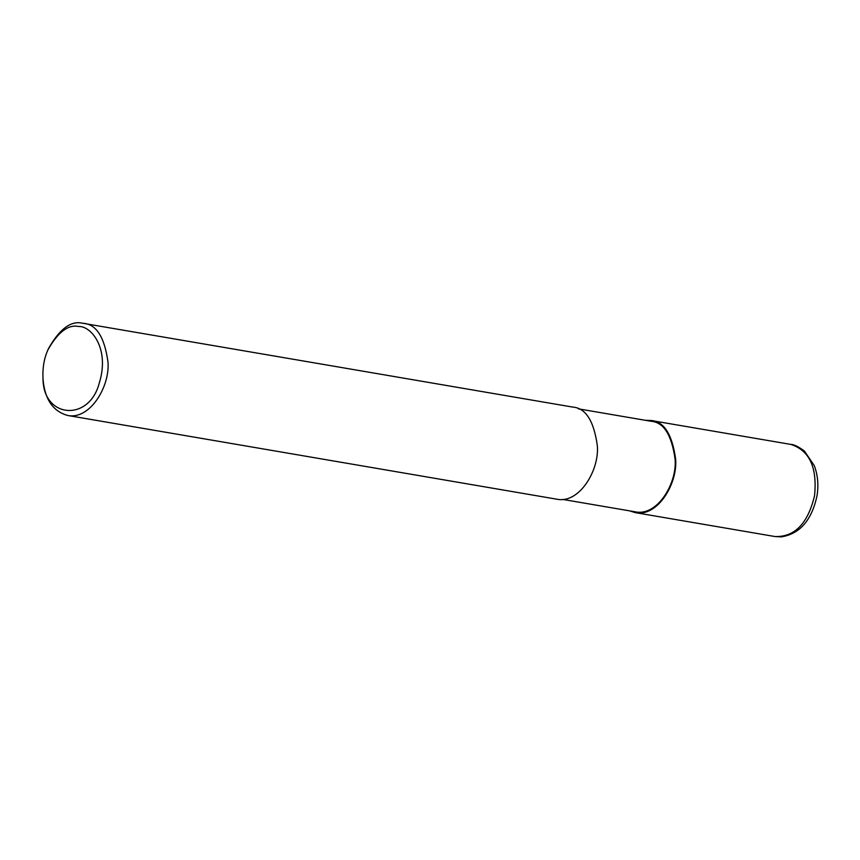 <?xml version="1.0" encoding="UTF-8"?>
<svg xmlns="http://www.w3.org/2000/svg" width="860" height="860" viewBox="0 0 860 860"><rect width="100%" height="100%" fill="white"/><g stroke="black" fill="none" stroke-linecap="round" stroke-linejoin="round"><path stroke-width="1.29" d="M578.328 408.833L650.88 421.25C663.63 422.131 671.703 434.827 675.111 459.337C677.164 483.471 657.255 516.484 635.379 511.85L562.816 499.434M645.14 420.271L651.009 420.486C663.984 421.378 672.187 434.289 675.648 459.219C677.734 483.75 657.491 517.322 635.239 512.625L629.638 510.872M47.902 349.912L48.45 348.665C59.469 329.176 70.67 320.662 82.055 323.134L572.717 407.081C585.682 407.984 593.894 420.884 597.345 445.813C599.442 470.356 579.199 503.928 556.947 499.219L67.585 415.455C53.073 411.306 44.913 399.47 43.097 379.937L43 378.583C42.473 367.919 44.107 358.362 47.902 349.912C58.007 332.046 68.273 324.252 78.701 326.51C90.934 325.757 110.177 348.386 99.169 383.442C88.945 422.066 43.065 418.325 43 378.583M83.356 323.317C96.32 324.209 104.533 337.12 107.984 362.049C110.08 386.591 89.838 420.164 67.585 415.455M790.705 444.394L790.834 444.416C809.496 450.404 817.398 467.517 814.538 495.747C807.905 523.482 794.747 537.091 775.064 536.554L781.267 536.866C799.779 533.985 811.689 520.322 817 495.876C818.741 485.018 817.806 474.881 814.216 465.486L804.369 451.005C798.327 446.566 793.78 444.362 790.705 444.394M790.834 444.416L651.009 420.486M775.064 536.554L635.239 512.625"/></g></svg>
